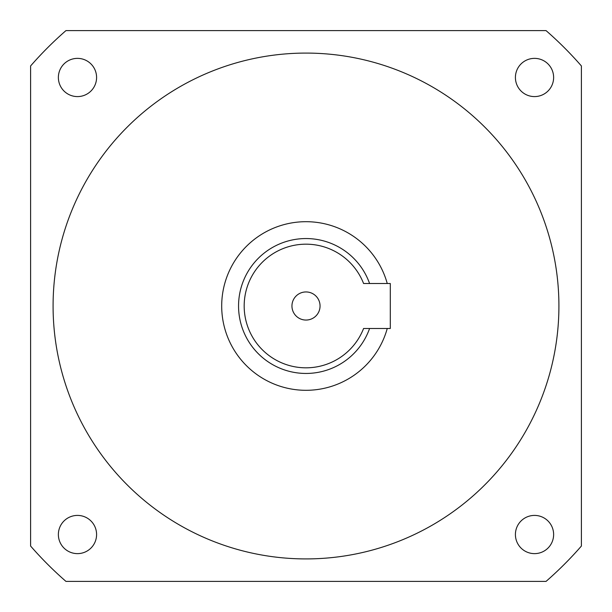 <?xml version="1.0" encoding="UTF-8"?>
<svg xmlns="http://www.w3.org/2000/svg" width="612" height="612" viewBox="0 0 612 612"><rect width="100%" height="100%" fill="white"/><g stroke="black" fill="none" stroke-linecap="round" stroke-linejoin="round"><path stroke-width="0.92" d="M291.947 306A14.053 14.053 0 0 0 306 320.053A14.053 14.053 0 0 0 320.053 306A14.053 14.053 0 0 0 306 291.947A14.053 14.053 0 0 0 291.947 306M58.37 77.479A19.11 19.11 0 0 0 77.479 96.589A19.11 19.11 0 0 0 96.589 77.479A19.11 19.11 0 0 0 77.479 58.37A19.11 19.11 0 0 0 58.37 77.479M515.411 77.479A19.11 19.11 0 0 0 534.521 96.589A19.11 19.11 0 0 0 553.631 77.479A19.11 19.11 0 0 0 534.521 58.37A19.11 19.11 0 0 0 515.411 77.479M515.411 534.521A19.11 19.11 0 0 0 534.521 553.631A19.11 19.11 0 0 0 553.631 534.521A19.11 19.11 0 0 0 534.521 515.411A19.11 19.11 0 0 0 515.411 534.521M58.37 534.521A19.11 19.11 0 0 0 77.479 553.631A19.11 19.11 0 0 0 96.589 534.521A19.11 19.11 0 0 0 77.479 515.411A19.11 19.11 0 0 0 58.37 534.521M387.251 283.517A84.303 84.303 0 0 0 221.697 306A84.303 84.303 0 0 0 387.251 328.483M558.917 306A252.917 252.917 0 0 0 306 53.083A252.917 252.917 0 0 0 53.083 306A252.917 252.917 0 0 0 306 558.917A252.917 252.917 0 0 0 558.917 306M30.6 65.958L30.6 546.042A365.326 365.326 0 0 0 65.958 581.4L546.042 581.4A365.326 365.326 0 0 0 581.4 546.042L581.4 65.958A365.326 365.326 0 0 0 546.042 30.6L65.958 30.6A365.326 365.326 0 0 0 30.6 65.958M363.589 328.483L390.303 328.483L390.303 283.517L363.589 283.517A61.827 61.827 0 0 0 268.699 256.696A61.827 61.827 0 0 0 268.699 355.304A61.827 61.827 0 0 0 363.589 328.483L369.587 328.483A67.442 67.442 0 0 1 238.558 306A67.442 67.442 0 0 1 369.587 283.517A67.442 67.442 0 0 0 238.558 306"/></g></svg>
